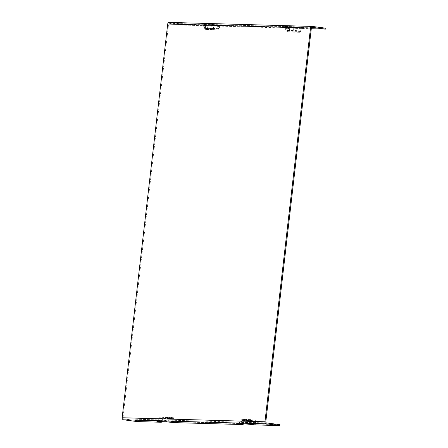 <?xml version="1.0" encoding="UTF-8"?>
<svg xmlns="http://www.w3.org/2000/svg" width="448" height="448" viewBox="0 0 448 448"><rect width="100%" height="100%" fill="white"/><g stroke="black" fill="none" stroke-linecap="round" stroke-linejoin="round"><path stroke-width="0.34" stroke-dasharray="2.24 1.68" d="M279.972 424.682L255.954 424.004A0.924 0.353 97.5 0 1 255.937 424.004A0.924 0.353 97.5 0 1 255.696 423.534L255.422 420.958A1.854 0.711 -82.5 0 0 254.934 420.028A1.854 0.711 -82.5 0 0 254.906 420.022L244.748 419.737A1.854 0.711 -82.5 0 0 244.026 420.638L243.152 423.181A0.924 0.353 97.5 0 1 242.794 423.634L174.356 421.702A0.924 0.353 97.5 0 1 174.345 421.702A0.924 0.353 97.5 0 1 174.098 421.232L173.824 418.656A1.854 0.711 -82.5 0 0 173.337 417.726A1.854 0.711 -82.5 0 0 173.309 417.721L163.15 417.435A1.854 0.711 -82.5 0 0 162.428 418.337L161.554 420.879A0.924 0.353 97.5 0 1 161.196 421.333L137.178 420.655L137.071 421.574M288.814 27.16L285.242 26.421L292.891 26.639L301.678 27.518A1.854 0.711 -82.5 0 0 300.95 28.42L300.082 30.962A0.924 0.353 97.5 0 1 299.718 31.416L289.862 31.136A0.924 0.353 97.5 0 1 289.85 31.136A0.924 0.353 97.5 0 1 289.604 30.671L289.33 28.095A1.854 0.711 -82.5 0 0 288.842 27.16A1.854 0.711 -82.5 0 0 288.814 27.16L220.08 25.217A1.854 0.711 -82.5 0 0 219.358 26.118L218.484 28.661A0.924 0.353 97.5 0 1 218.12 29.114L208.264 28.834A0.924 0.353 97.5 0 1 208.253 28.834A0.924 0.353 97.5 0 1 208.012 28.364L207.732 25.794A1.854 0.711 -82.5 0 0 207.245 24.858A1.854 0.711 -82.5 0 0 207.217 24.853L183.053 24.175L182.946 25.094L206.965 25.771A0.924 0.353 97.5 0 1 206.976 25.771A0.924 0.353 97.5 0 1 207.217 26.236L207.497 28.812A1.854 0.711 -82.5 0 0 207.978 29.747A1.854 0.711 -82.5 0 0 208.006 29.747L218.165 30.038A1.854 0.711 -82.5 0 0 218.893 29.137L219.761 26.589A0.924 0.353 97.5 0 1 220.125 26.141L288.557 28.073A0.924 0.353 97.5 0 1 288.574 28.073A0.924 0.353 97.5 0 1 288.814 28.538L289.094 31.114A1.854 0.711 -82.5 0 0 289.576 32.049A1.854 0.711 -82.5 0 0 289.604 32.049L299.762 32.34A1.854 0.711 -82.5 0 0 300.49 31.438L301.358 28.896A0.924 0.353 97.5 0 1 301.722 28.442L311.287 28.711M169.456 22.4A1.854 1.708 -88.4 0 1 169.618 22.411L183.053 24.175M301.678 27.518L325.847 28.202M161.846 421.641A1.854 0.711 -82.5 0 0 161.963 421.35L162.831 418.807A0.924 0.353 97.5 0 1 163.195 418.359L173.051 418.634A0.924 0.353 97.5 0 1 173.068 418.639A0.924 0.353 97.5 0 1 173.309 419.104L173.589 421.68A1.854 0.711 -82.5 0 0 174.07 422.615M243.443 423.942A1.854 0.711 -82.5 0 0 243.561 423.657L244.429 421.109A0.924 0.353 97.5 0 1 244.793 420.661L254.649 420.941A0.924 0.353 97.5 0 1 254.666 420.941A0.924 0.353 97.5 0 1 254.906 421.406L255.186 423.982A1.854 0.711 -82.5 0 0 255.64 424.911M182.946 25.094L169.512 23.33A0.924 0.851 91.6 0 0 168.56 24.142L311.354 28.168M137.178 420.655L123.743 418.891A0.924 0.851 -88.4 0 1 123.004 417.861L168.56 24.142M174.098 421.232L165.844 420.403A0.924 0.851 -88.4 0 1 165.06 420.767L174.356 421.702L165.138 420.773L157.489 420.554A0.924 0.851 -88.4 0 1 157.41 420.549L165.06 420.767M162.428 418.337L159.477 417.827L157.707 420.213L158.194 420.19L159.858 417.805L167.507 418.023L165.844 420.403L158.194 420.19A0.924 0.851 -88.4 0 1 157.489 420.554L157.153 420.56L157.707 420.213L161.554 420.879M161.196 421.333L157.41 420.549M173.309 417.721L169.081 417.295A1.854 1.708 91.6 0 0 168.918 417.284L161.269 417.066C161.09 416.802 160.496 417.054 159.477 417.827L159.858 417.805A1.854 1.708 91.6 0 1 161.431 417.082L163.15 417.435M173.337 417.726L168.918 417.284A1.854 1.708 91.6 0 0 167.507 418.023L173.824 418.656M255.696 423.534L247.442 422.705A0.924 0.851 -88.4 0 1 246.658 423.069L255.954 424.004L246.736 423.074L239.086 422.862A0.924 0.851 -88.4 0 1 239.008 422.85L246.658 423.069M244.026 420.638L241.074 420.129L239.299 422.514L239.792 422.492L241.45 420.106L249.105 420.325L247.442 422.705L239.792 422.492A0.924 0.851 -88.4 0 1 239.086 422.862L238.75 422.862L239.299 422.514L243.152 423.181M242.794 423.634L239.008 422.85M254.906 420.022L250.678 419.597A1.854 1.708 91.6 0 0 250.516 419.586L242.866 419.367C242.687 419.104 242.094 419.356 241.074 420.129L241.45 420.106A1.854 1.708 91.6 0 1 243.023 419.384L244.748 419.737M254.934 420.028L250.516 419.586A1.854 1.708 91.6 0 0 249.105 420.325L255.422 420.958M301.358 28.896L293.104 28.062L294.174 30.8L286.524 30.587L285.454 27.849A0.924 0.851 91.6 0 0 284.777 27.294L288.557 28.073L284.502 27.423L284.962 27.882L293.104 28.062A0.924 0.851 91.6 0 0 292.426 27.507L284.777 27.294M288.814 28.538L284.962 27.882L286.143 30.615L289.094 31.114M301.722 28.442L292.426 27.507M300.49 31.438L294.174 30.8A1.854 1.708 -88.4 0 0 295.534 31.914L299.762 32.34M289.604 32.049L287.885 31.696A1.854 1.708 -88.4 0 1 286.524 30.587L286.143 30.615C287.958 32.374 286.171 31.293 289.576 32.049M219.761 26.589L211.506 25.76L212.576 28.498L204.926 28.286L203.857 25.547A0.924 0.851 91.6 0 0 203.179 24.993L206.965 25.771L202.905 25.122L203.364 25.581L211.506 25.76A0.924 0.851 91.6 0 0 210.829 25.206L203.179 24.993M207.217 26.236L203.364 25.581L204.546 28.314L207.497 28.812M220.125 26.141L210.829 25.206M218.893 29.137L212.576 28.498A1.854 1.708 -88.4 0 0 213.937 29.613L218.165 30.038M208.006 29.747L206.287 29.394A1.854 1.708 -88.4 0 1 204.926 28.286L204.546 28.314C206.36 30.072 204.574 28.991 207.978 29.747M206.287 29.394L213.937 29.613M287.885 31.696L295.534 31.914M169.081 417.295L161.431 417.082M250.678 419.597L243.023 419.384M219.358 26.118L212.654 25.446A1.854 1.708 91.6 0 0 211.294 24.332L220.08 25.217M218.12 29.114L214.402 28.739A0.924 0.851 -88.4 0 1 213.718 28.185L212.654 25.446L205.005 25.228A1.854 1.708 91.6 0 0 203.644 24.119L211.294 24.332M207.217 24.853L203.644 24.119M208.012 28.364L205.783 27.989L206.069 27.966L205.005 25.228L204.602 25.262L207.732 25.794M169.618 22.411L312.413 26.443M300.95 28.42L294.252 27.748A1.854 1.708 91.6 0 0 292.891 26.639M288.842 27.16L285.158 26.583L286.602 27.53L287.666 30.268L295.316 30.486L294.252 27.748L286.602 27.53A1.854 1.708 91.6 0 0 285.242 26.421M289.604 30.671L287.381 30.29L286.199 27.563L289.33 28.095M287.381 30.29L287.666 30.268A0.924 0.851 91.6 0 0 288.35 30.822L289.862 31.136C288.198 31.063 287.375 30.783 287.381 30.29M299.718 31.416L295.999 31.041A0.924 0.851 -88.4 0 1 295.316 30.486L300.082 30.962M161.963 421.35L159.236 420.79A1.854 1.708 -88.4 0 1 157.982 421.523M163.195 418.359L161.683 418.046A0.924 0.851 91.6 0 0 160.894 418.41L159.236 420.79L166.886 421.008A1.854 1.708 -88.4 0 1 165.598 421.742M173.309 419.104L168.543 418.628L166.886 421.008L173.589 421.68M243.561 423.657L240.834 423.091A1.854 1.708 -88.4 0 1 239.579 423.83M255.186 423.982L248.483 423.31L250.141 420.93L242.491 420.711L240.834 423.091L248.483 423.31A1.854 1.708 -88.4 0 1 247.195 424.043M254.906 421.406L250.141 420.93A0.924 0.851 -88.4 0 1 250.925 420.566L243.197 420.342A0.924 0.851 91.6 0 0 242.491 420.711L244.429 421.109M214.402 28.739L206.752 28.521L208.264 28.834C206.601 28.762 205.783 28.482 205.783 27.989L204.602 25.262L203.566 24.282L207.245 24.858M218.484 28.661L206.069 27.966A0.924 0.851 91.6 0 0 206.752 28.521M312.144 27.356L169.512 23.33M295.999 31.041L288.35 30.822M244.793 420.661L243.275 420.347L250.925 420.566M243.275 420.347A0.924 0.851 91.6 0 0 243.197 420.342L242.206 420.728L240.43 423.114L239.198 423.83M123.743 418.891L266.538 422.923M161.683 418.046L173.051 418.634M173.068 418.639L161.599 418.04L160.608 418.426L168.543 418.628A0.924 0.851 -88.4 0 1 169.333 418.264M157.601 421.529L158.838 420.812L160.608 418.426L162.831 418.807M265.798 421.893L123.004 417.861M312.222 27.356L169.428 23.324"/><path stroke-width="0.67" d="M311.287 28.711L325.741 29.12L325.847 28.202L312.413 26.443A1.854 1.708 91.6 0 0 310.503 28.056L264.947 421.781A1.854 1.708 91.6 0 0 266.431 423.842L279.866 425.6L255.696 424.917L246.91 424.032L239.26 423.819L242.838 424.553A1.854 0.711 -82.5 0 0 243.443 423.942M157.982 421.523A1.854 1.708 -88.4 0 1 157.662 421.518L161.241 422.251A1.854 0.711 -82.5 0 0 161.846 421.641M165.598 421.742A1.854 1.708 -88.4 0 1 165.474 421.747L174.07 422.615A1.854 0.711 -82.5 0 0 174.098 422.615L242.838 424.553M161.241 422.251L137.071 421.574L123.637 419.81A1.854 1.708 -88.4 0 1 122.153 417.749L167.709 24.03A1.854 1.708 -88.4 0 1 169.456 22.4L312.25 26.426M325.741 29.12L312.306 27.362A0.924 0.851 91.6 0 0 311.354 28.168L265.798 421.893A0.924 0.851 -88.4 0 0 266.538 422.923L279.972 424.682L279.866 425.6M165.474 421.747A1.854 1.708 -88.4 0 1 165.312 421.73L157.601 421.529L165.474 421.747M174.098 422.615L165.312 421.73M266.431 423.842L123.637 419.81M239.579 423.83A1.854 1.708 -88.4 0 1 239.26 423.819M247.195 424.043A1.854 1.708 -88.4 0 1 246.91 424.032M167.709 24.03L310.503 28.056M264.947 421.781L122.153 417.749M239.277 423.819L247.066 424.049L255.668 424.917"/></g></svg>
